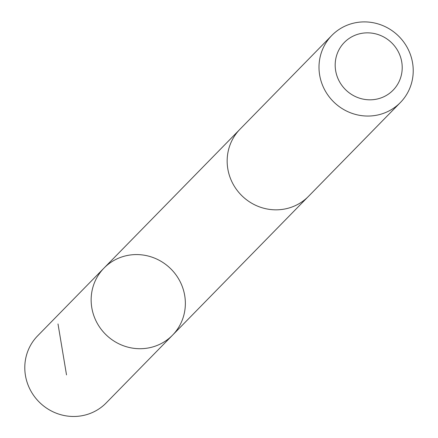 <?xml version="1.0" encoding="UTF-8"?>
<svg xmlns="http://www.w3.org/2000/svg" width="438" height="438" viewBox="0 0 438 438"><rect width="100%" height="100%" fill="white"/><g stroke="black" fill="none" stroke-linecap="round" stroke-linejoin="round"><path stroke-width="0.66" d="M109.511 263.315A47.956 46.209 -135.6 0 1 173.191 271.385A47.956 46.209 -135.6 0 1 172.517 335.196A47.956 46.209 -135.6 0 1 105.925 334.665A47.956 46.209 -135.6 0 1 103.998 268.094A47.956 46.209 -135.6 0 1 109.511 263.315M37.641 335.842A47.961 46.214 44.4 0 0 36.962 399.664A47.961 46.214 44.4 0 0 100.652 407.734A47.961 46.214 44.4 0 0 106.171 402.955L172.517 335.196A47.956 46.209 -135.6 0 1 105.925 334.665A47.956 46.209 -135.6 0 1 103.998 268.094L37.641 335.842M331.845 35.418L240.002 129.205A47.961 46.214 44.4 0 0 239.329 193.027A47.961 46.214 44.4 0 0 303.014 201.097A47.961 46.214 44.4 0 0 308.533 196.317L400.376 102.53A47.961 46.214 44.4 0 0 398.449 35.954A47.961 46.214 44.4 0 0 331.845 35.418A47.961 46.214 44.4 0 0 331.172 99.24A47.961 46.214 44.4 0 0 394.862 107.31A47.961 46.214 44.4 0 0 400.376 102.53M389.152 93.601A34.115 32.872 44.4 0 0 381.471 35.867A34.115 32.872 44.4 0 0 335.481 69.532A34.115 32.872 44.4 0 0 389.152 93.601M58.002 323.934L66.516 374.901M239.186 130.064L103.998 268.094M307.69 197.155L172.517 335.196"/></g></svg>
